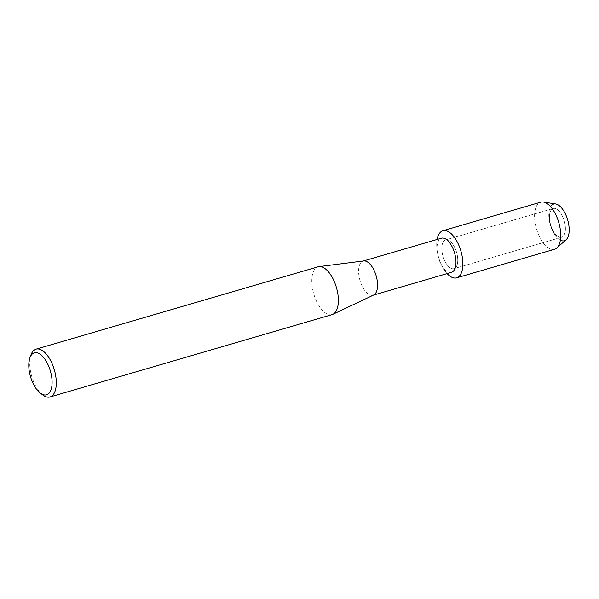 <?xml version="1.0" encoding="UTF-8"?>
<svg xmlns="http://www.w3.org/2000/svg" width="599" height="599" viewBox="0 0 599 599"><rect width="100%" height="100%" fill="white"/><g stroke="black" fill="none" stroke-linecap="round" stroke-linejoin="round"><path stroke-width="0.45" stroke-dasharray="3 2.25" d="M550.331 223.682A14.968 7.068 73.7 0 1 553.236 208.497A14.968 7.068 73.7 0 1 564.535 222.034A14.968 7.068 73.7 0 1 561.63 237.226A14.968 7.068 73.7 0 1 550.331 223.682A14.968 7.068 73.7 0 1 553.236 208.497A14.968 7.068 73.7 0 1 564.535 222.034A14.968 7.068 73.7 0 1 561.63 237.226A14.968 7.068 73.7 0 1 550.331 223.682M560.357 240.192A19.108 9.03 73.7 0 1 549.927 223.457A19.108 9.03 73.7 0 1 550.571 206.685M442.676 255.114A14.968 7.068 73.7 0 1 445.589 239.929A14.968 7.068 73.7 0 1 456.88 253.467A14.968 7.068 73.7 0 1 453.975 268.659A14.968 7.068 73.7 0 1 442.676 255.114A14.968 7.068 73.7 0 1 445.589 239.929A14.968 7.068 73.7 0 1 456.88 253.467A14.968 7.068 73.7 0 1 453.975 268.659A14.968 7.068 73.7 0 1 442.676 255.114M451.474 272.328A17.79 8.408 73.7 0 1 440.842 263.777A17.79 8.408 73.7 0 1 438.041 256.237A17.79 8.408 73.7 0 1 437.143 251.108A17.79 8.408 73.7 0 1 441.5 238.177M438.139 255.646A24.529 11.591 73.7 0 1 436.896 248.578A24.529 11.591 73.7 0 1 437.135 239.458A24.529 11.591 73.7 0 0 438.139 255.646A24.529 11.591 73.7 0 0 441.995 266.038A24.529 11.591 73.7 0 0 447.109 273.608A24.529 11.591 73.7 0 1 438.139 255.646M373.664 295A17.79 8.408 73.7 0 1 373.072 295.225A17.79 8.408 73.7 0 1 359.64 279.127A17.79 8.408 73.7 0 1 363.099 261.074A17.79 8.408 73.7 0 1 363.713 260.947M332.063 314.61A24.903 11.77 73.7 0 1 313.262 292.072A24.903 11.77 73.7 0 1 318.106 266.795M42.851 395.011A24.903 11.77 73.7 0 1 31.193 374.435A24.903 11.77 73.7 0 1 31.066 354.653M566.1 239.765A19.108 9.03 73.7 0 1 549.927 223.457A19.108 9.03 73.7 0 1 555.64 203.945M554.517 249.266A24.529 11.591 73.7 0 1 536 227.066A24.529 11.591 73.7 0 1 540.77 202.17M553.236 208.497L445.589 239.929L553.236 208.497M437.143 251.108L436.896 248.578M440.842 263.777L441.995 266.038M561.63 237.226L453.975 268.659L561.63 237.226"/><path stroke-width="0.9" d="M550.571 206.685A19.108 9.03 73.7 0 1 568.062 221.353A19.108 9.03 73.7 0 1 560.357 240.192M363.398 260.984L441.5 238.177A17.79 8.408 73.7 0 1 454.933 254.276A17.79 8.408 73.7 0 1 451.474 272.328L373.372 295.135M437.135 239.458A24.529 11.591 73.7 0 1 448.374 231.648A24.529 11.591 73.7 0 1 461.425 252.943A24.529 11.591 73.7 0 1 460.174 275.121A24.529 11.591 73.7 0 1 447.109 273.608A24.529 11.591 73.7 0 0 456.655 277.839A24.529 11.591 73.7 0 0 461.425 252.943A24.529 11.591 73.7 0 0 442.901 230.75A24.529 11.591 73.7 0 0 437.135 239.458M29.95 357.663L31.066 354.653A24.903 11.77 73.7 0 1 36.037 349.157L318.106 266.795A24.903 11.77 73.7 0 1 318.975 266.615L363.713 260.947A17.79 8.408 73.7 0 1 376.524 277.172A17.79 8.408 73.7 0 1 373.664 295L332.894 314.295A24.903 11.77 73.7 0 1 332.063 314.61L49.994 396.972A24.903 11.77 73.7 0 1 42.851 395.011L40.29 393.079A21.856 10.325 73.7 0 1 30.062 375.019A21.856 10.325 73.7 0 1 29.95 357.663A21.856 10.325 73.7 0 1 40.313 354.361A21.856 10.325 73.7 0 1 50.81 372.615A21.856 10.325 73.7 0 1 40.29 393.079M318.975 266.615A24.903 11.77 73.7 0 1 336.908 289.332A24.903 11.77 73.7 0 1 332.894 314.295M36.037 349.157A24.903 11.77 73.7 0 1 54.838 371.694A24.903 11.77 73.7 0 1 49.994 396.972M442.901 230.75L540.77 202.17A24.529 11.591 73.7 0 1 543.338 202.028L555.64 203.945A19.108 9.03 73.7 0 1 568.062 221.353A19.108 9.03 73.7 0 1 566.1 239.765L556.763 248.001A24.529 11.591 73.7 0 1 554.517 249.266L456.655 277.839M543.338 202.028A24.529 11.591 73.7 0 1 559.286 224.37A24.529 11.591 73.7 0 1 556.763 248.001"/></g></svg>
